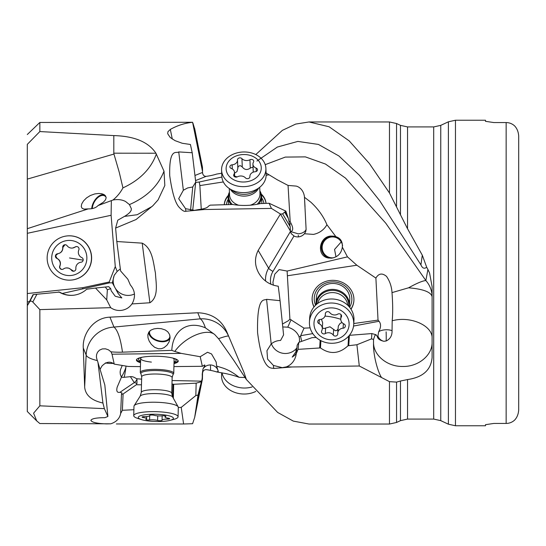 <?xml version="1.0" encoding="UTF-8"?>
<svg xmlns="http://www.w3.org/2000/svg" width="546" height="546" viewBox="0 0 546 546"><rect width="100%" height="100%" fill="white"/><g stroke="black" fill="none" stroke-linecap="round" stroke-linejoin="round"><path stroke-width="0.82" d="M133.886 409.718L122.386 410.292L120.632 413.499C119.676 418.502 116.394 421.942 110.77 423.812L39.851 423.546L36.705 420.891L33.593 413.185L39.851 405.815L39.851 309.609L32.815 302.047C31.532 300.757 30.412 300.778 29.443 302.122L27.3 305.74L27.3 411.486L36.705 420.891M201.29 381.879L196.826 403.241L194.69 417.349L192.588 423.723L183.599 423.996L181.224 407.377L178.303 407.521M116.387 423.962L183.599 423.996M110.77 423.812L106.579 423.901C97.065 423.566 91.837 422.386 90.889 420.365C91.769 418.591 96.444 417.704 104.9 417.683L107.896 416.489L104.368 408.64L39.851 405.815M95.523 288.049L108.729 286.664L110.736 288.691L107.364 289.762L106.729 299.897L95.523 288.049L86.684 289.23C82.89 292.663 78.453 294.669 73.389 295.256C68.311 295.741 63.589 294.697 59.214 292.117L33.047 294.615L27.3 305.74M27.3 305.009L27.3 144.369L39.851 131.559L39.851 122.454L192.588 122.277C184.78 123.103 177.361 125.484 170.332 129.409L167.936 131.702L167.704 133.736L170.215 137.483L175.027 140.636L182.255 143.27L190.417 144.485L192.212 152.744L178.74 151.918L183.347 190.233L187.688 187.926L192.745 186.971L195.741 182.111L192.212 152.744M27.3 144.369L27.3 228.685L27.3 192.069L27.3 228.685L88.268 208.879C92.602 208.981 95.864 207.876 98.055 205.562L112.961 200.027C117.09 196.662 120.413 192.622 122.939 187.885L119.281 172.406L113.957 154.061A2.901 2.873 89.4 0 1 113.821 153.187L113.821 135.592L39.851 131.559M27.3 293.536L82.63 287.722L109.207 282.002L109.596 282.848L62.278 293.468M27.3 233.319L111.104 215.281L115.274 266.591L109.207 282.002M111.104 215.281L111.35 200.983M98.055 205.562L103.494 202.129L105.535 199.754L106.142 197.775L105.555 195.898L104.054 194.608L101.836 193.769L98.765 193.448L94.799 193.919L90.315 195.523L86.527 197.918L83.518 200.914L81.682 204.027L81.258 206.62L82.146 208.333L84.064 209.104L88.268 208.879M113.821 135.592C134.521 136.159 148.553 142.035 155.917 153.228L164.005 171.198L164.831 185.504L158.074 199.897L152.839 205.76L136.063 219.533L115.615 228.078L116.803 241.523L142.206 243.147C152.614 248.43 153.283 262.633 155.433 273C155.828 282.637 159.173 296.84 149.904 302.757L131.927 303.938C129.416 307.555 125.949 309.691 121.512 310.353C117.533 310.824 113.923 309.93 110.688 307.671L39.851 309.609M104.368 408.64L102.921 403.016C91.475 400.471 85.388 395.147 84.664 387.032L83.285 348.014C82.241 334.48 93.1 317.704 109.937 317.158L197.775 312.756C211.848 313.329 221.574 319.806 226.952 332.18L244.151 372.836L246.355 379.497L277.675 412.462L293.325 421.109L308.995 424.037L389.475 424.037L389.475 381.647L359.288 366.004L292.076 366.973L273.717 368.461C271.99 367.39 262.626 372.891 257.575 332.623C256.832 294.731 264.578 300.996 266.584 299.324L280.057 300.675L278.262 286.22C269.628 284.998 263.111 280.596 258.708 273C254.613 265.493 254.436 257.965 258.176 250.409L280.432 214.018L271.444 208.408L204.231 209.521L185.872 211.261C184.405 211.841 182.227 210.585 179.347 207.487C175.368 203.467 172.161 192.881 169.724 175.73C168.994 146.499 176.727 153.965 178.74 151.918M258.995 273.491L258.708 273M156.361 154.02C151.003 168.775 139.858 180.064 122.939 187.885M112.961 200.027C117.772 199.126 121.97 199.618 125.56 201.501L129.443 204.586C146.615 197.126 158.135 186.002 164.005 171.198M153.303 205.282L152.047 206.484L137.162 214.728L124.44 216.407L117.799 220.188L115.615 228.078M129.443 204.586L131.368 208.729L131.163 210.442L129.846 212.408A49.488 32.316 -94.6 0 1 124.44 216.407M116.803 241.523L120.605 270.966L127.846 279.211L130.378 285.019C134.944 290.342 135.695 296.26 132.617 302.791L131.927 303.938M134.446 293.98A14.646 14.128 28.5 0 1 129.668 295.338A14.646 14.128 28.5 0 1 115.998 289.271A14.646 14.128 28.5 0 1 114.537 274.754M106.729 299.897L110.688 307.671M110.736 288.691L111.213 290.82L115.233 296.239L121.84 297.966L118.073 293.379L112.346 282.828L109.596 282.848M120.338 268.878L117.158 271.43L114.189 275.355L112.346 282.828M58.436 291.946L59.214 292.117M73.601 295.229C68.598 295.666 63.916 294.615 59.555 292.083M105.31 287.019L107.364 289.762M29.204 301.569L27.3 302.047M82.828 288.609L82.63 287.722M115.274 266.591L117.158 271.43M27.3 134.514L39.851 122.454M255.787 154.566L282.398 130.344L295.693 124.072L309.002 121.963L329.115 126.774L349.215 140.888L369.328 163.431L389.475 192.991L389.475 121.963L309.036 121.963M107.896 416.489L104.825 384.985L97.386 360.599C90.677 358.995 86.93 357.145 86.152 355.05A29.286 28.774 157.8 0 1 113.971 327.068C117.731 330.228 120.57 338.595 122.481 352.163A26.727 7.733 2.4 0 1 111.022 351.836L112.019 354.204L181.176 353.371L200.211 356.715L207.528 352.266L211.527 353.945L216.175 362.025L216.619 366.079L223 368.086C228.303 369.874 233.668 372.952 239.093 377.32C235.879 376.051 231.395 374.795 225.635 373.553L216.564 371.908A8.149 0.928 11.4 0 0 210.551 370.365A8.149 0.928 11.4 0 0 206.149 369.642C203.979 369.676 202.771 370.973 202.518 373.546A7.078 3.726 -82.6 0 0 202.532 374.474L202.436 379.013L194.669 417.437M196.826 403.241L198.007 395.086L195.837 395.563L181.224 407.377M195.837 395.563L196.157 383.162L173.696 384.282L171.97 383.947M125.996 366.073L125.751 368.489C124.816 374.931 124.174 377.88 123.84 377.327L130.392 376.679C132.098 376.392 134.125 377.074 136.473 378.726A7.275 2.437 179.2 0 1 136.964 379.374L136.985 383.388L136.329 384.746L123.096 393.994L122.386 410.292M141.475 384.814L136.329 384.746M122.249 365.438L120.482 369.744L120.134 371.908L120.291 374.283L121.41 377.259L117.178 387.162C116.175 391.223 117.124 392.922 120.018 392.26L121.942 392.943L121.478 394.287L123.096 393.994M121.478 394.287L120.632 413.499M113.281 363.383A14.646 6.02 3.6 0 1 110.353 363.424A14.646 6.02 3.6 0 1 105.364 362.933M112.019 354.204L114.23 364.114C110.237 360.981 106.101 361.684 101.815 366.209L100.116 369.308M97.918 361.998L102.921 403.016M246.355 379.497L233.763 360.34L218.871 339.121M197.775 312.756L200.259 318.844A29.286 28.774 157.8 0 1 228.583 336.179C228.105 335.674 224.747 336.507 218.502 338.684L214.68 334.507C206.559 327.887 184.889 337.087 174.809 351.433A27.976 8.088 2.4 0 1 171.819 350.355C172.502 332.036 186.2 319.703 205.392 327.832C203.774 322.973 202.061 319.976 200.259 318.844L113.971 327.068L109.937 317.158M400.471 381.019L407.541 379.566L407.541 419.075L400.471 420.638L400.471 381.019L396.546 382.111L389.475 381.647M381.333 377.204C377.982 372.003 373.177 355.753 373.525 343.57L373.525 339.475L371.526 338.875L356.913 344.744L359.288 366.004M432.098 342.144C432.5 355.146 418.461 366.81 402.812 366.468C387.162 366.81 373.123 355.146 373.525 342.144L373.525 342.683M407.541 379.566C422.87 377.327 431.06 369.963 432.098 357.487L432.098 348.116M356.913 344.744L348.034 345.755C339.148 353.938 329.961 354.661 320.461 347.918L298.068 349.365L296.314 353.501L295.836 356.06C294.308 361.261 291.182 364.865 286.459 366.864L292.076 366.973M286.459 366.864L282.262 367.656L273.403 365.438L273.717 368.461M266.584 299.324L271.185 343.966C273.846 341.741 276.979 340.567 280.589 340.445L283.586 334.889L280.057 300.675M312.776 333.613L300.675 335.674L300.662 336.629L298.955 336.486C296.976 331.927 293.243 328.822 287.762 327.17L282.767 326.945M296.997 347.754A14.646 14.285 14.9 0 1 286.043 353.48A14.646 14.285 14.9 0 1 271.396 343.789M271.185 343.966L266.953 350.716L267.588 359.097L273.403 365.438M266.079 172.993L277.327 179.811L288.056 185.435L295.686 186.05C297.55 186.111 303.276 188.691 304.409 196.512L304.463 197.27L310.845 202.204C318.12 208.906 323.485 216.421 326.938 224.747C323.894 229.914 319.403 233.128 313.479 234.405L304.409 233.743A8.149 7.508 149.6 0 1 298.396 236.882A8.149 7.508 149.6 0 1 294.314 236.145A8.149 7.508 149.6 0 1 293.987 235.974L291.257 233.647L290.363 231.593A7.078 2.361 -63.5 0 1 290.376 230.985L280.432 214.018M280.753 214.046L282.528 213.936L285.851 211.118L269.069 203.242L271.444 208.408M282.657 213.855L290.192 226.686L288.308 218.366L284.671 212.169M288.308 218.366L285.851 211.118M204.231 209.521L198.614 209.568C204.231 208.886 207.521 207.76 208.47 206.176L210.224 205.139L232.616 204.491C242.117 206.019 251.303 205.719 260.189 203.603L269.069 203.242M198.614 209.568L194.424 210.353L185.558 208.668L185.872 211.261M190.561 210.21L192.745 186.971M183.347 190.233L178.692 198.717L185.558 208.668M195.741 182.111L192.697 210.394M221.703 173.232L216.564 174.092A8.149 0.928 168.6 0 1 210.551 175.635A8.149 0.928 168.6 0 1 206.149 176.358C203.979 176.324 202.771 175.027 202.518 172.454A7.078 3.726 -97.4 0 1 202.532 171.526L192.588 122.277M192.909 123.055L194.813 129.368M256.927 161.036L277.395 147.031L297.884 141.407L318.42 144.431L338.909 155.979L359.377 175.246L379.832 200.908L420.918 264.851L422.297 255.194L407.541 228.754L389.475 192.991M239.093 377.32L245.222 377.518M181.176 353.371L174.809 351.433M335.988 256.845L334.555 249.447L341.216 241.919M106.122 197.324A10.463 6.149 -61.4 0 0 104.641 195.877A10.463 6.149 -61.4 0 0 94.24 202.122A10.463 6.149 -61.4 0 0 92.288 208.579M91.714 208.681A11.295 6.641 118.6 0 1 93.803 201.883A11.295 6.641 118.6 0 1 104.539 194.915M326.938 224.747L335.954 236.732C340.567 238.158 342.69 241.632 342.335 247.147L347.468 256.859L356.845 265.226L375.894 278.091C378.644 273.375 382.193 272.809 386.527 276.385C389.83 281.251 391.653 286.664 392.008 292.615L408.572 287.803C416.748 283.265 422.508 280.842 425.853 280.528L385.701 223.102L345.536 178.132L325.457 164.046L305.371 156.879L285.292 157.091L265.213 164.66M282.466 324.037L288.384 320.714L289.912 319.157L287.114 271.062L279.142 269.587L274.802 274.133L272.918 282.391L273.355 285.203M287.114 271.062L347.468 256.859M342.335 247.147C341.366 253.399 337.776 257.077 331.565 258.19L327.955 257.93C316.298 255.651 318.96 236.595 331.012 236.043L335.954 236.732M328.835 258.108A11.295 11.084 103.9 0 1 331.497 236.159A11.295 11.084 103.9 0 1 334.875 236.37M342.588 245.775A10.463 10.258 -76.1 0 0 322.686 244.158A10.463 10.258 -76.1 0 0 333.893 257.726M287.708 275.73L356.845 265.226M289.912 319.157L304.026 328.153L310.094 327.859M353.774 323.532L378.03 320.113L379.04 321.266C381.149 323.921 381.04 327.395 378.699 331.702A8.367 3.494 177.1 0 1 386.036 329.77A8.367 3.494 177.1 0 1 392.055 330.705L392.192 320.782C392.915 313.418 392.854 304.026 392.008 292.615M375.894 278.091L378.03 320.113M351.003 309.22A20.919 18.994 -176.5 0 0 353.904 300.593A20.919 18.994 -176.5 0 0 340.52 281.675A20.919 18.994 -176.5 0 0 312.141 298.061A20.919 18.994 -176.5 0 0 313.984 306.982M432.098 312.264L432.098 296.765C431.06 292.035 423.218 289.046 408.572 287.803M392.192 320.782C410.367 315.656 432.903 325.621 432.098 338.438L432.098 325.669M432.098 296.765A29.286 26.297 0 0 0 425.853 280.528L427.928 269.506L426.685 267.226C424.31 269.089 422.386 268.298 420.918 264.851M432.098 349.563L432.098 286.575L429.565 273L427.928 269.506M422.297 255.194L426.685 267.226M392.055 330.705C392.171 335.674 390.199 339.1 386.145 340.984L383.865 341.291C379.804 340.322 377.641 338.752 377.361 336.589L376.051 334.732L374.87 335.544L373.525 339.475M349.392 335.326L371.846 333.565L376.051 334.732M371.846 333.565L371.526 338.875M316.168 337.455L312.019 337.674L298.785 342.376L298.068 349.365M296.314 353.501L297.16 345.249L298.785 342.376M298.955 336.486L299.501 338.67L299.454 342.137M296.901 348.812L295.816 350.812L296.751 350.334M296.717 350.593L292.199 357.139L294.888 355.207L296.417 352.88M300.675 335.674L304.026 328.153M377.893 337.182L377.361 336.589C377.934 337.53 378.119 337.353 377.914 336.036L378.699 331.702M300.662 336.629L301.679 341.346M288.056 185.435L290.185 221.553L291.195 223.771C293.304 227.962 293.195 230.583 290.861 231.64L290.376 231.77M290.861 231.64L298.191 233.811A8.367 5.221 176.6 0 0 306.108 229.368L304.463 197.27M304.409 233.743L305.719 231.647L306.108 229.368M201.256 209.2L199.863 185.592L223.334 181.941M266.148 175.266L269.007 174.822M289.216 221.696L290.185 221.553M228.296 195.393A20.919 16.353 -2.3 0 0 224.276 204.689M266.045 203.337A20.919 16.353 -2.3 0 0 261.247 194.055M199.863 185.592L199.27 182.016L195.707 182.419M199.27 182.016L221.888 177.04M202.348 166.646L194.669 128.563M202.436 166.987L202.566 170.83M261.397 194.697A20.919 16.353 177.7 0 1 266.011 203.344M224.324 204.682A20.919 16.353 177.7 0 1 228.201 196.048M228.208 199.242A18.83 14.715 -2.3 0 0 226.426 204.614M263.916 203.405A18.83 14.715 -2.3 0 0 261.65 197.884M290.192 226.686L290.411 230.494M493.85 423.437L485.483 424.679L493.85 423.437L506.149 423.437C509.329 423.403 512.121 422.317 514.516 420.195C512.121 422.317 509.329 423.403 506.149 423.437L506.149 122.563C509.329 122.597 512.121 123.683 514.516 125.805C512.121 123.683 509.329 122.597 506.149 122.563L493.85 122.563L485.483 121.321L493.85 122.563M448.396 424.201L448.396 121.799L440.765 125.362L440.765 420.638L448.396 424.201L455.466 425.764L485.483 425.764L485.483 424.679M514.516 420.195C517.042 417.588 518.434 414.127 518.7 409.8L518.7 136.2C518.434 131.873 517.042 128.412 514.516 125.805M485.483 121.321L485.483 120.236L455.466 120.236L455.466 425.764M518.7 409.8L518.7 329.142M518.7 136.2L518.7 216.858M353.917 300.416A20.919 18.994 3.5 0 1 350.901 309.056M314.107 306.832A20.919 18.994 3.5 0 1 312.155 297.891M349.604 307.282A18.83 17.09 -176.5 0 0 339.789 283.087A18.83 17.09 -176.5 0 0 319.608 286.862A18.83 17.09 -176.5 0 0 315.608 305.221M315.984 304.866A16.735 15.192 3.5 0 1 316.004 303.569L316.359 297.645A16.735 15.192 3.5 0 1 339.059 284.534A16.735 15.192 3.5 0 1 349.768 299.672L349.413 305.596A16.735 15.192 3.5 0 1 349.276 306.879M149.754 331.012A10.463 6.641 -163.3 0 0 149.706 331.156A10.463 6.641 -163.3 0 0 162.285 341.189A10.463 6.641 -163.3 0 0 169.751 337.155A10.463 6.641 -163.3 0 0 169.929 335.804M170.031 338.54A11.295 7.166 16.7 0 1 157.671 341.025A11.295 7.166 16.7 0 1 148.717 332.275M161.363 328.706L157.521 328.419L153.883 328.91L150.894 330.146L148.826 332.105L147.857 334.718L148.007 337.776L149.181 341.059L151.372 344.389L154.607 347.29L158.442 348.792L161.37 348.703L163.971 347.7L167.042 345.14L169.164 341.755L170.093 337.455L169.506 334.377L167.752 331.756L165.192 329.948L161.363 328.706M122.481 352.163L171.819 350.355M114.23 364.114L128.337 366.475L140.438 366.612M173.921 366.578L202.348 366.305L204.668 364.94L204.927 365.479L203.016 368.837C204.784 366.305 207.227 365.015 210.346 364.953A8.367 8.176 167.4 0 1 218.195 371.089M200.211 356.715L202.348 366.305M174.003 363.595A20.919 4.313 -178.5 0 0 176.863 362.605A20.919 4.313 -178.5 0 0 178.249 361.118A20.919 4.313 -178.5 0 0 161.206 356.436A20.919 4.313 -178.5 0 0 137.817 358.545A20.919 4.313 -178.5 0 0 136.425 360.032A20.919 4.313 -178.5 0 0 140.54 362.728M216.564 371.908L218.263 371.389L216.619 366.079M203.016 368.837L202.225 374.133A8.367 3.781 -177.3 0 0 202.532 374.474M201.303 381.92L202.436 379.013M201.317 381.634L201.447 381.142C202.143 379.818 202.402 377.484 202.225 374.133M200.471 385.244L198.007 395.086M196.157 383.162L201.297 381.743M121.253 376.999C122.659 375.232 124.092 372.365 125.539 368.407A8.367 1.481 111.8 0 0 125.792 367.676M121.41 377.259L123.84 377.327M120.018 392.26L134.289 382.61L130.392 376.679M111.022 351.836L108.477 349.843L105.508 348.833L102.32 348.908L99.468 350.17L97.509 352.279L96.56 354.675L96.417 357.098L96.983 359.555A23.321 0.751 -111.1 0 0 97.386 360.599M178.167 360.708A20.919 4.313 1.5 0 1 176.884 361.786A20.919 4.313 1.5 0 1 174.024 362.776M140.561 361.909A20.919 4.313 1.5 0 1 136.534 359.63M140.602 357.575A18.83 3.883 -178.5 0 0 140.581 361.104M174.044 361.971A18.83 3.883 -178.5 0 0 174.208 358.449M172.795 358.053A16.735 3.447 1.5 0 1 174.106 359.445L173.751 373.287A16.735 3.447 1.5 0 1 173.614 373.703L172.986 374.706A16.127 3.324 1.5 0 0 160.067 370.7A16.127 3.324 -178.5 0 0 140.984 373.88L140.404 372.843A16.735 3.447 1.5 0 1 140.288 372.42A16.735 3.447 1.5 0 1 160.21 369.546A16.735 3.447 1.5 0 1 173.751 373.287M151.385 362.087A16.735 3.447 1.5 0 1 140.65 358.579A16.735 3.447 1.5 0 1 142.035 357.261M214.68 334.507L205.392 327.832M67.124 235.927A22.174 22.174 84 0 1 91.612 258.558A22.174 22.174 84 0 1 71.765 280.03L71.635 280.043A22.174 22.174 84 0 1 65.848 279.893A22.174 22.174 -96 0 1 67.001 235.94L67.124 235.927M67.001 235.94A22.174 22.174 -96 0 1 72.782 236.09A22.174 22.174 84 0 1 71.635 280.043M72.045 240.629A17.574 17.574 84 0 1 86.65 260.742A17.574 17.574 84 0 1 66.544 275.355A17.574 17.574 84 0 1 51.931 255.241A17.574 17.574 84 0 1 72.045 240.629M73.062 271.219A2.443 2.443 -96 0 0 75.874 268.564A5.794 5.794 84 0 1 81.006 262.237A2.443 2.443 -96 0 0 81.743 257.575A5.794 5.794 84 0 1 78.822 249.972A2.443 2.443 -96 0 0 75.157 247.004A5.794 5.794 84 0 1 67.11 245.727A2.443 2.443 -96 0 0 62.708 247.42A5.794 5.794 84 0 1 57.583 253.754A2.443 2.443 -96 0 0 56.845 258.408A5.794 5.794 84 0 1 59.767 266.011A2.443 2.443 -96 0 0 63.432 268.98A5.794 5.794 84 0 1 71.478 270.256A2.443 2.443 -96 0 0 73.062 271.219M73.724 271.232L68.735 268.141L66.203 267.922M62.346 269.417L61.794 269.39C60.04 268.803 59.425 267.67 59.944 265.998C61.104 262.646 60.135 260.108 57.023 258.388L55.603 255.781L57.76 253.733C61.193 253.01 62.899 250.894 62.892 247.399L62.708 247.42M64.974 244.738L62.892 247.399M72.618 248.034L75.157 247.004M76.413 246.553L75.334 246.983M160.367 402.443A22.174 4.573 1.5 0 1 178.16 406.838A22.174 4.573 1.5 0 1 178.31 407.398L178.064 416.81A22.174 4.573 -178.5 0 0 160.128 411.855A22.174 4.573 1.5 0 0 134.139 414.823A22.174 4.573 1.5 0 0 133.729 415.663L133.975 406.251A22.174 4.573 1.5 0 1 134.152 405.698A22.174 4.573 1.5 0 1 160.367 402.443M141.469 419.601A17.574 3.624 1.5 0 1 138.609 416.755A17.574 3.624 1.5 0 1 159.207 414.4A17.574 3.624 1.5 0 1 170.127 420.345A17.574 3.624 1.5 0 1 152.505 421.348A17.574 3.624 1.5 0 1 141.469 419.601L137.749 418.413A22.174 4.573 1.5 0 1 133.729 415.663M152.552 415.042A2.443 0.505 -178.5 0 0 149.638 415.458A2.443 0.505 -178.5 0 0 149.645 415.492A5.794 1.194 1.5 0 1 149.659 415.581A5.794 1.194 1.5 0 1 144.301 416.632A2.443 0.505 -178.5 0 0 142.042 417.076A2.443 0.505 -178.5 0 0 143.4 417.56A5.794 1.194 1.5 0 1 146.628 418.721A5.794 1.194 1.5 0 1 146.055 419.219A2.443 0.505 -178.5 0 0 145.816 419.424A2.443 0.505 -178.5 0 0 147.099 419.901A2.443 0.505 -178.5 0 0 149.611 419.942A5.794 1.194 1.5 0 1 153.931 419.874A5.794 1.194 1.5 0 1 157.61 420.461A2.443 0.505 -178.5 0 0 160.34 420.727A2.443 0.505 -178.5 0 0 162.066 420.29A2.443 0.505 -178.5 0 0 162.06 420.256A5.794 1.194 1.5 0 1 162.053 420.174A5.794 1.194 1.5 0 1 167.404 419.116A2.443 0.505 -178.5 0 0 169.663 418.673A2.443 0.505 -178.5 0 0 168.304 418.188A5.794 1.194 1.5 0 1 165.083 417.028A5.794 1.194 1.5 0 1 165.656 416.537A2.443 0.505 -178.5 0 0 165.895 416.325A2.443 0.505 -178.5 0 0 163.916 415.779A2.443 0.505 -178.5 0 0 162.101 415.806A5.794 1.194 1.5 0 1 154.102 415.288A2.443 0.505 -178.5 0 0 152.552 415.042M170.127 420.345L173.908 419.348A22.174 4.573 -178.5 0 0 178.064 416.81M230.978 204.47A16.735 13.084 177.7 0 1 228.139 197.632A16.735 13.084 177.7 0 1 229.429 192.158M259.862 190.916A16.735 13.084 177.7 0 1 261.589 196.273A16.735 13.084 177.7 0 1 258.824 203.945M266.141 174.413A22.174 17.329 177.7 0 1 259.794 187.217A22.174 17.329 177.7 0 1 239.755 192.397A22.174 17.329 177.7 0 1 229.197 188.459A22.174 17.329 177.7 0 1 221.826 176.208L221.58 170.215A22.174 17.329 177.7 0 1 221.976 166.346A22.174 17.329 177.7 0 1 247.966 152.225A22.174 17.329 -2.3 0 1 265.895 168.414L266.141 174.413M265.895 168.414A22.174 17.329 -2.3 0 1 239.51 186.398A22.174 17.329 177.7 0 1 221.58 170.215M240.342 181.811A17.574 13.739 177.7 0 1 226.447 165.923A17.574 13.739 177.7 0 1 247.051 154.73A17.574 13.739 177.7 0 1 260.947 170.618A17.574 13.739 177.7 0 1 240.342 181.811M240.39 157.883A2.443 1.911 -2.3 0 0 237.483 159.862A2.443 1.911 -2.3 0 0 237.49 159.923A5.794 4.532 177.7 0 1 237.496 160.074A5.794 4.532 177.7 0 1 232.146 164.817A2.443 1.911 -2.3 0 0 229.886 166.817A2.443 1.911 -2.3 0 0 231.245 168.448A5.794 4.532 177.7 0 1 234.466 172.318A5.794 4.532 177.7 0 1 233.9 174.433A2.443 1.911 -2.3 0 0 233.661 175.327A2.443 1.911 -2.3 0 0 234.978 176.938A2.443 1.911 -2.3 0 0 237.455 176.795A5.794 4.532 177.7 0 1 241.769 176.051A5.794 4.532 177.7 0 1 245.454 177.88A2.443 1.911 -2.3 0 0 248.225 178.576A2.443 1.911 -2.3 0 0 249.911 176.672A2.443 1.911 -2.3 0 0 249.904 176.611A5.794 4.532 177.7 0 1 249.897 176.467A5.794 4.532 177.7 0 1 255.248 171.717A2.443 1.911 -2.3 0 0 257.507 169.717A2.443 1.911 -2.3 0 0 256.149 168.086A5.794 4.532 177.7 0 1 252.928 164.223A5.794 4.532 177.7 0 1 253.494 162.107A2.443 1.911 -2.3 0 0 253.74 161.213A2.443 1.911 -2.3 0 0 251.761 159.432A2.443 1.911 -2.3 0 0 249.938 159.746A5.794 4.532 177.7 0 1 241.946 158.654A2.443 1.911 -2.3 0 0 240.39 157.883M234.5 173.184L236.984 171.601L237.831 168.277C237.906 166.434 238.868 165.609 240.718 165.8L242.281 167.001C244.56 169.908 247.222 170.27 250.28 168.093L252.081 167.349L253.064 167.581M222.045 372.829A22.174 17.329 2.3 0 0 248.212 387.776A22.174 17.329 2.3 0 0 252.095 386.95M221.703 372.768L221.58 375.785A22.174 17.329 2.3 0 0 221.976 379.654A22.174 17.329 2.3 0 0 247.966 393.775A22.174 17.329 -177.7 0 0 255.787 391.434M316.004 303.569A16.735 15.192 3.5 0 1 335.899 289.701A16.735 15.192 3.5 0 1 349.413 305.596M336.056 299.399A22.174 20.134 3.5 0 1 353.958 320.461L353.719 324.488A22.174 20.134 -176.5 0 0 335.81 303.426A22.174 20.134 3.5 0 0 309.821 319.076A22.174 20.134 3.5 0 0 309.452 321.806L309.691 317.779A22.174 20.134 3.5 0 1 336.056 299.399M353.719 324.488A22.174 20.134 -176.5 0 1 327.354 342.868A22.174 20.134 3.5 0 1 309.452 321.806M328.187 339.482A17.574 15.957 3.5 0 1 314.291 320.618A17.574 15.957 3.5 0 1 334.896 308.217A17.574 15.957 3.5 0 1 348.792 327.074A17.574 15.957 3.5 0 1 328.187 339.482M328.235 311.684A2.443 2.218 -176.5 0 0 325.334 313.977A5.794 5.262 3.5 0 1 325.334 314.605A5.794 5.262 3.5 0 1 319.99 319.506A2.443 2.218 -176.5 0 0 319.089 323.696A5.794 5.262 3.5 0 1 322.304 328.74A5.794 5.262 3.5 0 1 321.744 330.719A2.443 2.218 -176.5 0 0 325.3 333.565A5.794 5.262 3.5 0 1 329.613 332.828A5.794 5.262 3.5 0 1 333.292 335.067A2.443 2.218 -176.5 0 0 337.749 333.715A5.794 5.262 3.5 0 1 337.749 333.094A5.794 5.262 3.5 0 1 343.093 328.187A2.443 2.218 -176.5 0 0 343.994 323.996A5.794 5.262 3.5 0 1 340.779 318.96A5.794 5.262 3.5 0 1 341.339 316.973A2.443 2.218 -176.5 0 0 337.783 314.127A5.794 5.262 3.5 0 1 329.791 312.633A2.443 2.218 -176.5 0 0 328.235 311.684M342.076 322.59L340.124 323.382L338.308 326.058L337.749 333.094M337.994 328.999L336.93 330.46L335.476 330.753L329.982 326.788L323.942 328.569L322.358 327.818M322.304 328.74L322.666 322.802L321.457 319.246M32.815 302.047L36.923 294.212M33.395 294.581L29.443 302.122M113.957 154.061L27.3 179.108M113.821 153.187L155.917 153.228M149.904 302.757L142.206 243.147M173.696 384.282L173.335 398.225M172.966 384.213L172.638 396.976L178.16 406.838M136.473 378.726L141.626 379.163M83.285 348.014L86.152 355.05L84.664 387.032M244.151 372.836L226.952 332.18M400.471 420.638L396.546 422.474L396.546 382.111M265.615 281.06A22.591 20.816 149.6 0 1 268.632 268.216L258.176 250.409M270.925 284.275A18.407 16.96 149.6 0 1 272.98 271.382A4.184 0.833 -149.3 0 1 268.632 268.216L290.363 231.593M287.537 216.168L284.992 211.834M172.283 139.066L170.332 129.409M194.942 175.478L202.518 172.454M396.546 206.354L396.546 123.526L389.475 121.963M272.98 271.382L293.987 235.974M440.765 420.638L433.695 419.075L433.695 126.925L407.541 126.925L407.541 228.754M349.385 335.34L348.771 345.386M348.614 336.22L348.034 345.755M320.898 340.677L320.461 347.918M319.697 347.666L320.147 340.274M287.762 327.17L291.079 319.703M379.04 321.266L353.555 326.051M377.914 336.036A8.367 8.238 -165.9 0 0 383.865 341.291M386.145 340.984A8.367 0.403 88.4 0 0 386.124 331.852M298.28 235.319L298.396 236.95M305.023 206.818L304.409 196.512M291.195 223.771L289.646 224.126M195.557 180.59L206.149 176.358M400.471 214.926L400.471 125.362L396.546 123.526M210.551 370.365A8.367 0.43 91.2 0 0 210.435 365.683M194.813 416.632L202.348 379.354M199.693 388.206L197.154 400.798M172.058 380.542L201.447 381.142M136.985 383.388L134.289 382.61A8.367 8.101 106.1 0 0 136.964 379.374M83.156 260.142L69.513 257.971M141.278 392.472A15.227 3.139 1.5 0 1 159.405 389.851A15.227 3.139 1.5 0 1 171.724 393.257L172.632 396.969A16.353 3.372 1.5 0 0 159.514 393.727A16.353 3.372 1.5 0 0 140.185 396.13L141.278 392.472L141.687 376.767A15.227 3.139 -178.5 0 1 159.814 374.153A15.227 3.139 1.5 0 1 172.133 377.559L172.986 374.706M165.663 416.1L165.656 416.537M167.438 418.059L167.404 419.116M157.726 415.875L157.61 420.461M149.734 415.329L149.611 419.942M143.427 416.659L143.4 417.56M259.882 191.537A16.127 12.606 177.7 0 1 257.07 204.313M259.712 187.278L259.971 193.591A15.227 11.903 177.7 0 1 250.266 205.221M258.586 188.193A15.227 11.903 177.7 0 1 241.441 195.939A15.227 11.903 177.7 0 1 230.473 189.339M229.279 188.513L229.538 194.826A15.227 11.903 -2.3 0 0 238.827 205.276M229.45 192.772A16.127 12.606 -2.3 0 0 232.337 204.457M259.794 187.217L255.897 190.377A16.353 12.776 177.7 0 1 241.12 194.199A16.353 12.776 177.7 0 1 233.333 191.291L229.197 188.459M232.146 164.817L232.316 168.967M242.281 167.001L241.946 158.654M250.28 168.093L249.938 159.746M256.286 171.451L256.149 168.086M233.968 176.194L233.9 174.433M234.623 176.085A28.058 17.069 -166.1 0 0 237.162 176.931M316.571 304.347A16.127 14.64 -176.5 0 1 335.756 290.684A16.127 14.64 3.5 0 1 348.757 306.299M317.69 303.46A15.227 13.827 -176.5 0 1 335.503 292.881A15.227 13.827 3.5 0 1 347.754 305.282M325.361 313.452L325.334 313.977M341.441 315.274L341.339 316.973M343.366 323.662L343.093 328.187M333.633 329.456L333.292 335.067M325.634 327.962L325.3 333.565M319.335 319.628L319.089 323.696M325 316.1A28.058 11.657 -167.9 0 1 331.954 317.021A28.058 11.657 -167.9 0 1 340.765 319.301M396.546 422.474L389.475 424.037M277.368 179.825L276.822 179.525M432.098 338.438L432.098 332.521M433.695 419.075L407.541 419.075M448.396 121.799L455.466 120.236M440.765 125.362L433.695 126.925M407.541 126.925L400.471 125.362M140.288 372.42L140.65 358.579M171.724 393.257L172.133 377.559M141.687 376.767L140.984 373.88M140.185 396.13L134.152 405.698M165.11 415.929L165.083 417.028M162.162 415.799L162.053 420.174M146.683 416.543L146.628 418.721M228.139 197.632L228.426 204.552M261.589 196.273L261.875 203.474M237.838 168.475L237.496 160.074M253.248 172.161L252.928 164.223M234.65 176.788L234.466 172.318M325.416 313.233L325.334 314.605M341.038 314.612L340.779 318.96"/></g></svg>

